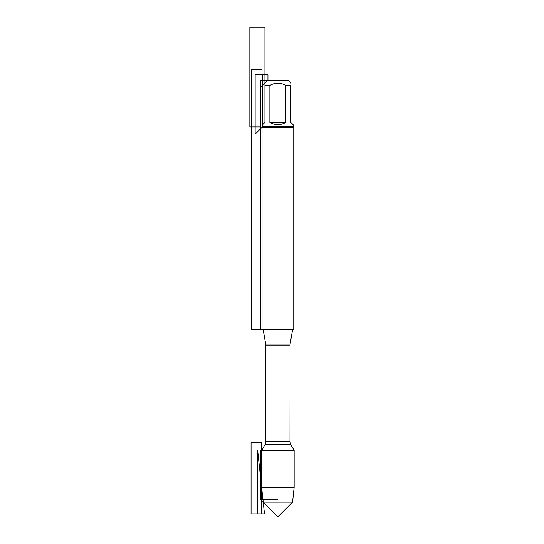 <?xml version="1.0" encoding="UTF-8"?>
<svg xmlns="http://www.w3.org/2000/svg" width="544" height="544" viewBox="0 0 544 544"><rect width="100%" height="100%" fill="white"/><g stroke="black" fill="none" stroke-linecap="round" stroke-linejoin="round"><path stroke-width="0.82" d="M262.024 329.514L293.76 329.514L293.76 127.289L262.024 127.289L262.024 329.514L262.024 69.523L251.444 69.523L251.444 329.514L262.024 329.514M292.57 502.126L277.896 516.8L263.214 502.126L292.57 502.126L294.148 487.438L294.148 450.412L290.768 444.564L289.993 441.653L290.081 344.107L265.703 344.107L263.133 329.514L265.792 344.604L265.792 443.217M294.148 450.412L261.644 450.412L261.644 487.438L294.148 487.438M260.433 329.514L260.433 80.104L267.947 80.104L260.012 88.04L260.012 74.814L267.947 74.814L267.947 80.104L287.837 80.104L290.856 83.116M269.885 122.42C275.223 125.433 280.561 125.433 285.899 122.42L269.885 122.42L269.885 85.394C275.223 82.436 280.561 82.436 285.899 85.394L290.856 85.394C290.856 82.436 290.856 82.436 290.856 85.394L290.856 122.42L293.128 124.698L293.128 126.657L293.76 127.289M285.899 122.42L285.899 85.394M293.128 126.657L262.657 126.657L255.143 134.164L255.143 74.814L262.657 74.814L262.657 126.657L262.657 124.698L264.935 122.42L264.935 85.394C264.935 82.436 264.935 82.436 264.935 85.394L269.885 85.394M262.657 126.657L262.024 127.289M260.318 450.412L260.318 499.222L277.896 499.222L260.318 499.222L263.214 502.126L261.644 487.438M289.993 345.114L265.792 345.114L265.792 441.653L265.016 444.564L261.644 450.412L265.016 444.564L290.768 444.564M260.433 126.922L249.852 126.922L249.852 27.2L264.935 27.2L264.935 85.394M261.644 442.476L261.644 513.89L251.063 513.89L251.063 442.476L261.644 442.476M264.479 513.89L257.666 450.412L257.666 513.89L264.479 513.89L257.666 450.412M265.792 441.653L289.993 441.653M290.081 344.107L292.652 329.514M265.703 344.107L265.792 345.114M267.947 80.104L264.935 83.116"/></g></svg>
